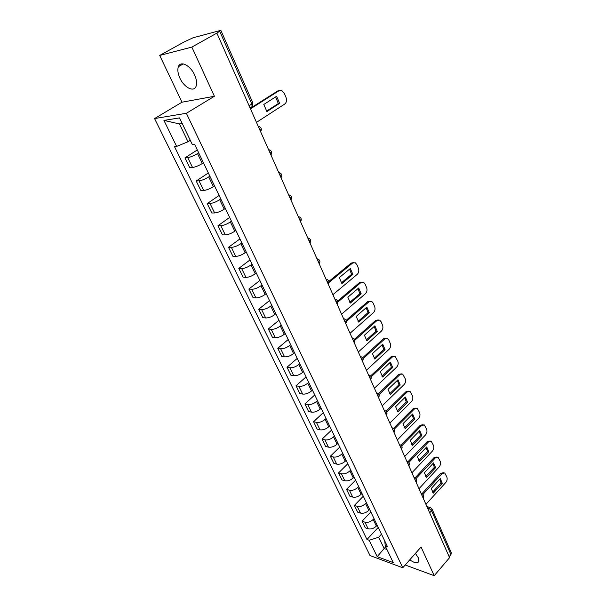 <?xml version="1.0" encoding="UTF-8"?>
<svg xmlns="http://www.w3.org/2000/svg" width="606" height="606" viewBox="0 0 606 606"><rect width="100%" height="100%" fill="white"/><g stroke="black" fill="none" stroke-linecap="round" stroke-linejoin="round"><path stroke-width="0.91" d="M409.762 559.83C414.602 563.194 417.648 563.686 418.89 561.308L418.246 557.641L415.398 553.429M194.609 74.955C190.413 65.357 180.414 60.365 178.369 66.705C177.338 69.766 177.853 73.584 179.921 78.166C184.126 87.605 194.003 92.612 196.102 86.226C197.109 83.249 196.617 79.492 194.609 74.955M191.852 47.094L159.711 55.434L181.967 102.209L154.56 118.564L370.024 555.558L402.763 567.769L186.375 113.284L214.403 96.271L191.852 47.094L216.872 33.095L449.569 557.649L434.214 575.7L421.056 547.006L402.763 567.769M159.711 55.434L184.186 41.912L193.064 37.777L220.849 30.345L252.869 102.944L251.831 103.974L219.69 31.232L220.849 30.345M429.677 512.82L431.563 510.722L432.025 509.063L451.341 552.846L450.932 554.551L431.563 510.722L428.692 508.139L427.435 507.76M449.129 556.664L450.932 554.551M405.209 564.997L434.214 575.7M219.69 31.232L216.872 33.095M198.685 152.848L197.533 153.591C193.905 155.78 190.632 157.121 187.724 157.598L184.936 157.886L189.739 167.733L192.534 167.491C195.443 167.044 198.7 165.726 202.306 163.522L203.442 162.779M197.298 149.962L184.936 157.886M209.858 176.157L208.729 176.907C205.169 179.118 201.927 180.429 199.01 180.823L196.208 181.012L200.904 190.632L203.707 190.489C206.623 190.125 209.85 188.83 213.388 186.603L214.501 185.853M208.335 172.975L196.208 181.012M220.773 198.919L219.66 199.677C216.168 201.919 212.956 203.192 210.04 203.51L207.222 203.608L211.812 213.009L214.63 212.948C217.546 212.668 220.743 211.403 224.212 209.161L225.311 208.388M219.107 195.458L207.222 203.608M231.431 221.16L230.348 221.932C226.917 224.197 223.735 225.44 220.819 225.682L217.993 225.69L222.47 234.886L225.303 234.908C228.22 234.704 231.386 233.461 234.795 231.197L235.87 230.416M229.644 217.433L217.993 225.69M241.855 242.9L240.794 243.688C237.416 245.968 234.272 247.187 231.348 247.346L228.515 247.278L232.893 256.262L235.734 256.368C238.658 256.24 241.794 255.028 245.142 252.74L246.195 251.952M239.946 238.915L228.515 247.278M252.043 264.155L251.005 264.951C247.687 267.246 244.566 268.443 241.642 268.534L238.802 268.382L243.089 277.169L245.93 277.359C248.854 277.29 251.96 276.109 255.255 273.806L256.285 273.011M250.02 259.929L238.802 268.382M262.012 284.941L260.989 285.744C257.732 288.055 254.641 289.229 251.717 289.251L248.869 289.024L253.058 297.622L255.906 297.879C258.83 297.879 261.913 296.72 265.148 294.402L266.163 293.599M259.868 280.48L248.869 289.024M271.753 305.272L270.753 306.083C267.549 308.409 264.489 309.56 261.565 309.514L258.709 309.211L262.815 317.627L265.67 317.961C268.587 318.021 271.639 316.893 274.821 314.552L275.813 313.741M269.511 300.591L258.709 309.211M281.29 325.164L280.305 325.983C277.162 328.323 274.124 329.444 271.2 329.346L268.344 328.975L272.359 337.201L275.215 337.603C278.139 337.731 281.161 336.618 284.29 334.27L285.267 333.451M278.949 320.271L268.344 328.975M290.622 344.632L289.653 345.45C286.562 347.806 283.555 348.904 280.631 348.745L277.775 348.306L281.699 356.366L284.562 356.828C287.479 357.017 290.479 355.927 293.554 353.563L294.516 352.745M288.183 339.542L277.775 348.306M299.758 363.683L298.811 364.509C295.766 366.88 292.781 367.956 289.865 367.744L287.002 367.236L290.85 375.129L293.713 375.652C296.629 375.894 299.599 374.826 302.621 372.455L303.568 371.622M297.228 358.404L287.002 367.236M308.704 382.341L307.765 383.174C304.773 385.552 301.818 386.605 298.902 386.333L296.039 385.772L299.803 393.499L302.674 394.089C305.583 394.377 308.53 393.332 311.499 390.953L312.431 390.112M306.083 376.871L296.039 385.772M317.461 400.604L316.544 401.445C313.597 403.838 310.666 404.869 307.757 404.543L304.886 403.929L308.575 411.497L311.446 412.141C314.355 412.481 317.271 411.459 320.203 409.065L321.112 408.224M314.756 394.968L304.886 403.929M326.036 418.504L325.134 419.344C322.233 421.746 319.332 422.761 316.423 422.382L313.552 421.708L317.173 429.124L320.036 429.821C322.945 430.215 325.839 429.207 328.717 426.806L329.611 425.957M323.256 412.701L313.552 421.708M334.444 436.032L333.558 436.881C330.702 439.289 327.823 440.282 324.922 439.858L322.051 439.13L325.589 446.395L328.46 447.145C331.361 447.584 334.232 446.599 337.065 444.19L337.943 443.342M331.58 430.071L322.051 439.13M342.678 453.205L341.807 454.061C338.996 456.477 336.141 457.447 333.239 456.985L330.376 456.204L333.845 463.325L336.716 464.128C339.61 464.613 342.451 463.643 345.246 461.227L346.109 460.371M339.746 447.099L330.376 456.204M350.745 470.044L349.889 470.9C347.124 473.324 344.291 474.278 341.398 473.763L338.534 472.938L341.935 479.914L344.799 480.77C347.692 481.3 350.51 480.346 353.26 477.922L354.116 477.066M347.746 463.795L338.534 472.938M358.661 486.55L357.813 487.406C355.086 489.837 352.283 490.777 349.397 490.216L346.534 489.345L349.867 496.185L352.73 497.087C355.616 497.655 358.411 496.723 361.123 494.291L361.956 493.435M355.593 480.157L346.534 489.345M366.418 502.73L365.585 503.594C362.903 506.025 360.115 506.949 357.237 506.351L354.374 505.434L357.646 512.146L360.509 513.085C363.388 513.691 366.16 512.782 368.827 510.343L369.652 509.479M363.289 496.208L354.374 505.434M374.023 518.6L373.205 519.463C370.561 521.902 367.804 522.804 364.926 522.175L362.062 521.205L365.274 527.796L368.137 528.773C371.008 529.424 373.758 528.53 376.387 526.084L377.197 525.22M370.842 511.956L362.062 521.205M182.209 123.495L179.437 123.919L188.027 141.728L190.284 140.304M188.027 141.728L176.641 146.417L163.931 120.405L179.52 117.897L192.322 144.531L194.571 144.266L387.545 546.809L385.257 545.991L393.241 562.61L377.205 556.664L369.198 540.279L378.674 537.211L384.113 548.506L386.954 549.521M176.641 146.417L174.505 146.667L366.994 539.491L369.198 540.279M154.56 118.564L186.375 113.284M181.967 102.209L214.403 96.271M385.651 546.817L377.205 556.664M381.485 534.166L378.674 537.211M378.242 527.402L366.994 539.491M384.772 541.022L385.257 545.991M163.931 120.405L179.437 123.919M266.534 111.156L278.321 103.558L275.639 96.907M250.263 108.368L277.73 90.953L279.449 90.506M279.631 103.346L276.609 96.293L263.792 104.467L266.89 111.565L279.631 103.346L278.321 103.558M256.474 122.367L284.714 104.058C286.562 102.52 287.002 100.331 286.047 97.498L284.214 93.157L281.729 90.499L277.73 90.953M250.475 108.845L279.033 90.726M341.307 282.888L351.563 274.351L349.601 269.102M328.876 281.419L351.147 263.102L353.593 262.572M352.866 274.42L350.336 268.503L339.307 277.609L341.898 283.563L352.866 274.42L351.563 274.351M332.914 294.683L357.222 274.359C358.82 272.715 359.214 270.685 358.419 268.269L356.873 264.625L355.267 262.777L351.147 263.102M328.937 282.517L352.457 263.155M349.776 302.341L359.866 293.713L357.979 288.615M337.61 301.084L359.464 282.616L361.971 282.078M361.168 293.812L358.684 288.009L347.852 297.213L350.397 303.038L361.168 293.812L359.866 293.713M341.564 314.181L365.448 293.668C367.009 292.016 367.403 290.009 366.622 287.638L365.107 284.07L363.585 282.29L359.464 282.616M337.792 302.144L360.775 282.699M358.07 321.385L367.993 312.673L366.183 307.719M346.147 320.362L367.615 301.727L370.175 301.19M369.304 312.802L366.865 307.121L356.222 316.4L358.714 322.104L369.304 312.802L367.993 312.673M350.033 333.27L373.501 312.582C375.038 310.923 375.425 308.931 374.659 306.606L373.182 303.106L371.728 301.409L367.615 301.727M346.427 321.385L368.925 301.833M366.198 340.042L375.962 331.255L374.22 326.437M354.48 339.254L375.599 320.453L378.205 319.907M377.265 331.406L374.887 325.839L364.418 335.201L366.857 340.792L377.265 331.406L375.962 331.255M358.328 351.972L381.386 331.111C382.901 329.452 383.287 327.475 382.537 325.187L381.083 321.763L379.704 320.135L375.599 320.453M354.858 340.246L376.909 320.589M374.16 358.328L383.772 349.465L382.091 344.776M362.63 357.775L383.424 338.792L386.067 338.246M385.068 349.639L382.734 344.185L372.455 353.616L374.841 359.093L385.068 349.639L383.772 349.465M366.448 370.281L389.12 349.276C390.612 347.602 390.991 345.647 390.256 343.405L388.832 340.042L387.514 338.481L383.424 338.792M363.092 358.737L384.727 338.959M381.962 376.243L391.423 367.304L389.81 362.744M370.607 375.932L391.097 356.775L393.771 356.23M392.718 367.509L390.431 362.161L380.326 371.66L382.659 377.023L392.718 367.509L391.423 367.304M374.41 388.226L396.703 367.077C398.165 365.395 398.536 363.456 397.824 361.252L395.173 356.464L391.097 356.775M371.145 376.864L392.393 356.964M389.613 393.802L398.922 384.802L397.377 380.363M378.402 393.741L398.612 374.402L401.323 373.849M400.218 385.022L397.975 379.78L388.037 389.34L390.325 394.604L400.218 385.022L398.922 384.802M382.212 405.815L404.134 384.53C405.573 382.848 405.944 380.924 405.24 378.758L402.672 374.091L398.612 374.402M379.023 394.635L399.915 374.614M397.112 411.012L406.278 401.952L404.785 397.634M386.045 411.209L405.982 391.688L408.717 391.135M407.573 402.202L405.376 397.059L395.597 406.679L397.847 411.83L407.573 402.202L406.278 401.952M389.855 423.049L411.421 401.642C412.837 399.952 413.201 398.044 412.512 395.923L410.027 391.37L405.982 391.688M386.734 412.065L407.277 391.915M404.467 427.897L413.489 418.776L412.057 414.572M393.521 428.344L413.209 408.633L415.989 408.073M414.784 419.041L412.625 414.004L403.005 423.67L405.209 428.73L414.784 419.041L413.489 418.776M397.354 439.948L418.564 418.42C419.958 416.731 420.322 414.837 419.64 412.754L417.239 408.315L413.209 408.633M394.279 429.162L414.504 408.883M411.679 444.448L420.564 435.275L419.193 431.184M400.846 445.152L420.299 425.253L423.139 424.692M421.859 435.562L419.738 430.616L410.277 440.342L412.436 445.296L421.859 435.562L420.564 435.275M404.702 456.515L425.571 434.881C426.95 433.192 427.306 431.313 426.639 429.26L424.306 424.935L421.594 425.533L420.299 425.253M401.672 445.933L421.594 425.533M418.754 460.689L427.51 451.462L426.185 447.478M408.027 461.643L427.253 441.562L430.146 440.994M428.798 451.765L426.722 446.917L417.405 456.689L419.526 461.552L428.798 451.765L427.51 451.462M411.913 472.771L432.449 451.038C433.805 449.334 434.154 447.478 433.502 445.463L431.245 441.244L428.54 441.857L427.253 441.562M408.921 462.386L428.54 441.857M425.692 476.619L434.32 467.347L433.048 463.469M415.065 477.831L434.078 457.568L437.009 456.992M435.6 467.673L433.563 462.908L424.397 472.725L426.48 477.498L435.6 467.673L434.32 467.347M418.981 488.709L439.198 466.885C440.532 465.181 440.88 463.34 440.244 461.355L438.047 457.242L435.366 457.878L434.078 457.568M416.019 478.528L435.366 457.878M432.502 492.246L441.001 482.937L439.782 479.157M421.973 493.708L440.774 473.271L443.751 472.688M442.282 483.277L440.282 478.604L431.26 488.459L433.305 493.14L442.282 483.277L441.001 482.937M425.92 504.351L445.827 482.444C447.137 480.732 447.478 478.907 446.849 476.96L444.721 472.938L442.062 473.604L440.774 473.271M422.98 494.375L442.062 473.604M423.117 498.034L423.033 496.822L421.912 495.314M416.049 482.096L415.951 480.853L414.822 479.331M408.845 465.855L408.739 464.575L407.596 463.029M401.498 449.288L401.377 447.978L400.218 446.41M394.006 432.396L393.87 431.04L392.703 429.457M386.355 415.155L386.211 413.769L385.03 412.163M378.553 397.574L378.402 396.142L377.197 394.514M370.592 379.621L370.425 378.152L369.213 376.5M360.373 356.578L361.244 356.782C363.252 357.828 363.661 359.328 362.479 361.282L362.282 359.79L361.055 358.116M352.056 337.837L352.919 338.05C354.972 339.095 355.389 340.61 354.169 342.602L353.972 341.042L352.73 339.345M345.7 323.498L345.481 321.9L344.223 320.18M337.042 303.992L336.815 302.341L335.542 300.599M328.202 284.062L327.96 282.358L326.664 280.593M319.165 263.693L318.907 261.943L317.597 260.148M309.931 242.877L309.651 241.074L308.325 239.249M300.493 221.591L300.19 219.736L298.849 217.887M290.835 199.821L290.516 197.912L289.153 196.033M280.957 177.558L280.623 175.589L279.237 173.68M270.852 154.78L270.496 152.742L269.094 150.811M260.512 131.464L260.133 129.366L258.709 127.404M427.965 508.949L428.692 508.139L430.586 507.654L432.025 509.063M376.387 526.084L373.205 519.463M368.827 510.343L365.585 503.594M361.123 494.291L357.813 487.406M353.26 477.922L349.889 470.9M345.246 461.227L341.807 454.061M337.065 444.19L333.558 436.881M328.717 426.806L325.134 419.344M320.203 409.065L316.544 401.445M311.499 390.953L307.765 383.174M302.621 372.455L298.811 364.509M293.554 353.563L289.653 345.45M284.29 334.27L280.305 325.983M274.821 314.552L270.753 306.083M265.148 294.402L260.989 285.744M255.255 273.806L251.005 264.951M245.142 252.74L240.794 243.688M234.795 231.197L230.348 221.932M224.212 209.161L219.66 199.677M213.388 186.603L208.729 176.907M202.306 163.522L197.533 153.591M360.509 513.085L357.237 506.351M352.73 497.087L349.397 490.216M344.799 480.77L341.398 473.763M336.716 464.128L333.239 456.985M328.46 447.145L324.922 439.858M320.036 429.821L316.423 422.382M311.446 412.141L307.757 404.543M302.674 394.089L298.902 386.333M293.713 375.652L289.865 367.744M284.562 356.828L280.631 348.745M275.215 337.603L271.2 329.346M265.67 317.961L261.565 309.514M255.906 297.879L251.717 289.251M245.93 277.359L241.642 268.534M235.734 256.368L231.348 247.346M225.303 234.908L220.819 225.682M214.63 212.948L210.04 203.51M203.707 190.489L199.01 180.823M192.534 167.491L187.724 157.598M368.137 528.773L364.926 522.175M258.209 126.275L258.8 126.449C261.398 127.472 262.004 129.214 260.603 131.669M268.572 149.637L269.208 149.818C271.738 150.849 272.314 152.56 270.927 154.954M278.699 172.46L279.374 172.657C281.835 173.687 282.388 175.369 281.025 177.702M288.592 194.768L289.304 194.973C291.706 196.003 292.228 197.662 290.888 199.942M298.266 216.577L299.008 216.781C301.349 217.819 301.856 219.455 300.531 221.682M307.727 237.908L308.499 238.113C310.78 239.15 311.272 240.764 309.961 242.945M316.983 258.77L317.771 258.982C320.006 260.019 320.483 261.61 319.195 263.746M326.036 279.177L326.846 279.389C329.035 280.434 329.49 282.002 328.217 284.1M334.898 299.152L335.724 299.364C337.868 300.402 338.307 301.955 337.057 304.015M343.572 318.695L344.413 318.907C346.511 319.953 346.943 321.491 345.7 323.513M368.516 374.94L369.395 375.137C371.364 376.174 371.766 377.652 370.614 379.576L370.584 379.606M376.493 392.923L377.379 393.12C379.311 394.15 379.704 395.612 378.583 397.506L378.545 397.544M384.31 410.542L385.204 410.739C387.09 411.762 387.484 413.209 386.393 415.072L386.34 415.118M392.006 427.813L392.87 428.003C394.726 429.025 395.112 430.457 394.044 432.29L393.983 432.351M399.483 444.751L400.384 444.933C402.202 445.948 402.589 447.364 401.543 449.175L401.475 449.243M406.846 461.348L407.755 461.522C409.535 462.537 409.921 463.938 408.898 465.726L408.823 465.802M414.072 477.626L414.974 477.801C416.731 478.808 417.11 480.194 416.11 481.959L416.027 482.05M421.155 493.595L422.056 493.761C423.783 494.761 424.162 496.14 423.185 497.882L423.094 497.98M251.831 106.792L251.195 107.391L252.111 106.626L251.831 103.974L249.089 105.709M178.369 66.705L183.27 63.918M250.066 107.913L252.111 106.626L252.869 102.944M426.904 506.563L429.965 507.472"/></g></svg>
